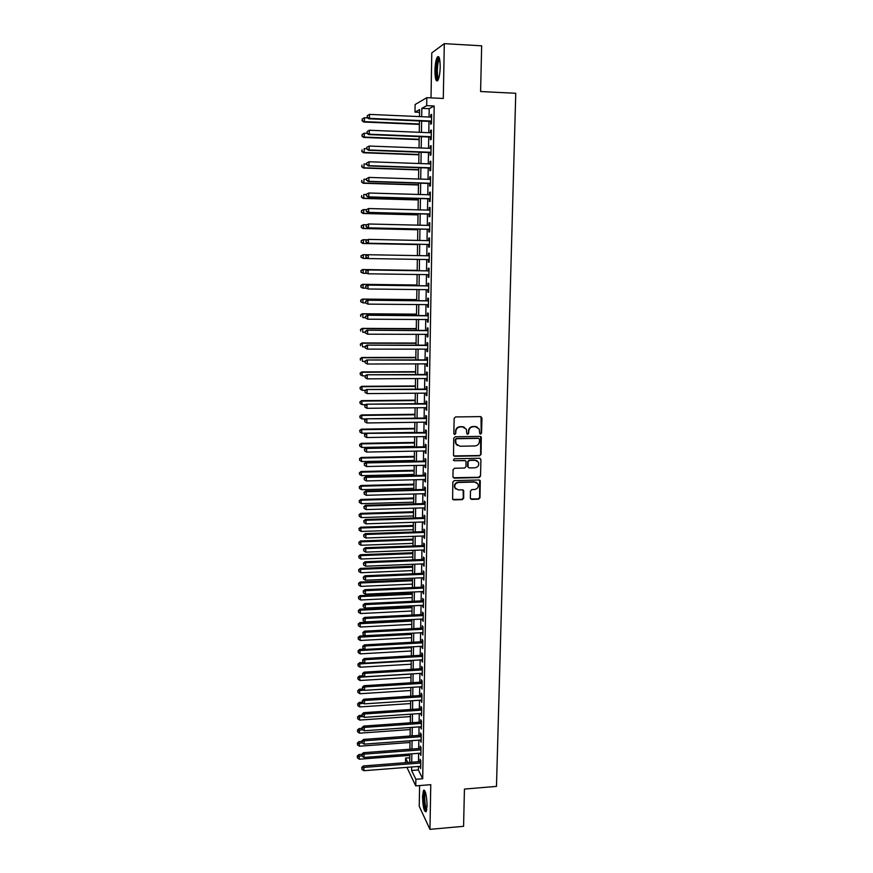 <?xml version="1.0" encoding="UTF-8"?>
<svg xmlns="http://www.w3.org/2000/svg" width="873" height="873" viewBox="0 0 873 873"><rect width="100%" height="100%" fill="white"/><g stroke="black" fill="none" stroke-linecap="round" stroke-linejoin="round"><path stroke-width="1.31" d="M480.587 434.056L481.569 433.052L481.94 418.014L480.587 416.617L455.564 416.934L454.146 418.374L453.829 433.488L454.789 434.47L455.782 433.455L455.826 431.513C456.153 428.752 457.67 427.213 460.377 426.897L462.461 426.864L466.313 429.167L466.88 433.761L467.721 434.263L468.714 433.259L468.757 431.306C469.085 428.556 470.602 427.017 473.297 426.711L475.37 426.679L479.157 428.905L479.757 433.575L480.587 434.056M479.943 433.805L481.198 432.844L481.012 416.672M454.113 434.197L455.433 433.248L455.826 431.513M467.055 434.001L468.343 433.041L468.757 431.306M427.072 805.79C426.711 795.401 425.522 790.251 423.503 790.349L422.532 796.362C422.87 806.663 424.06 811.803 426.1 811.77L427.072 805.79M440.199 67.035C440.101 58.731 439.141 55.403 437.308 57.061C435.933 59.582 435.147 64.078 434.94 70.538C435.027 78.788 435.987 82.095 437.82 80.48C439.184 78.003 439.981 73.528 440.199 67.035M470.329 498.036L471.671 499.378L478.59 499.181L479.997 497.763L480.248 480.707L479.059 479.997L454.244 480.608L452.836 482.038L452.618 499.116L453.851 499.891L462.264 499.651L463.661 498.221L463.694 490.571L462.472 489.829L458.303 489.939L455.019 487.909C454.266 484.919 455.422 483.107 458.456 482.463L474.792 482.049L478 483.969C478.819 486.981 477.695 488.825 474.617 489.502L471.9 489.578L470.492 491.008L470.329 498.036M418.396 766.461L418.342 769.953L422.707 778.749L415.864 779.294L415.755 785.886L406.905 767.356M419.564 112.333L414.991 112.137L415.111 104.531L426.821 97.678L443.298 98.463L444.302 43.65L481.656 45.811L480.597 91.545L515.757 93.269L496.475 786.398L464.436 789.061L463.574 826.316L429.963 829.35L430.771 784.663L415.755 785.886M426.821 97.678L426.69 105.644L421.823 108.35L421.692 116.687M422.707 778.749L434.187 105.993L426.69 105.644M479.648 455.782L481.056 454.353L481.296 437.057L480.117 436.358L455.16 436.773L453.731 438.213L453.524 455.531L454.757 456.284L479.648 455.782L480.674 454.113L480.597 436.445M480.925 459.613L480.521 476.123L479.113 477.553L454.298 478.153L452.945 476.789L453.087 469.696L454.506 468.255L464.611 468.026L466.018 466.597L465.986 461.25L464.774 460.518L454.244 460.737L453.382 460.202L454.287 458.762L479.583 458.238L480.925 459.613L480.521 476.123M419.586 785.569L419.247 806.346L429.963 829.35M444.302 43.65L431.775 52.915L431.022 97.885M430.684 121.456L430.64 124.184L431.469 123.791L431.633 114.374L430.804 114.8L430.76 117.091M430.433 137.05L430.389 139.778L431.207 139.429L431.371 130.055L430.542 130.437L430.498 132.761M430.171 152.589L430.127 155.307L430.946 155.001L431.109 145.671L430.28 145.998L430.236 148.366M429.909 168.063L429.865 170.759L430.695 170.508L430.847 161.21L430.018 161.494L429.985 163.895M429.658 183.472L429.614 186.156L430.433 185.96L430.585 176.695L429.767 176.924L429.723 179.369M429.407 198.815L429.352 201.488L430.171 201.336L430.324 192.115L429.505 192.3L429.472 194.788M429.145 214.092L429.101 216.766L429.92 216.657L430.073 207.468L429.254 207.61L429.21 210.131M428.894 229.315L428.85 231.978L429.658 231.912L429.811 222.768L429.003 222.855L428.959 225.42M428.643 244.473L428.599 247.114L429.407 247.103L429.56 237.991L428.752 238.034L428.708 240.632M428.392 259.576L428.348 262.206L429.156 262.227L429.309 253.159L428.501 253.159L428.457 255.789M428.141 274.657L428.097 277.232L428.905 277.298L429.058 268.262L428.25 268.218L428.207 270.848M427.89 289.672L427.846 292.193L428.654 292.302L428.796 283.31L427.999 283.223L427.956 285.842M427.639 304.633L427.595 307.089L428.403 307.252L428.545 298.293L427.748 298.162L427.705 300.77M427.388 319.529L427.355 321.93L428.152 322.137L428.305 313.211L427.497 313.036L427.454 315.633M427.148 334.37L427.104 336.716L427.901 336.967L428.054 328.073L427.257 327.855L427.213 330.441M426.897 349.145L426.864 351.437L427.65 351.732L427.803 342.882L427.006 342.609L426.962 345.184M426.657 363.866L426.613 366.103L427.41 366.442L427.552 357.624L426.766 357.308L426.722 359.872M426.417 378.533L426.373 380.704L427.159 381.086L427.312 372.302L426.526 371.953L426.482 374.506M426.166 393.134L426.133 395.251L426.919 395.676L427.061 386.925L426.275 386.532L426.231 389.074M425.926 407.669L425.893 409.743L426.679 410.201L426.821 401.493L426.035 401.056L425.991 403.588M425.686 422.161L425.653 424.169L426.428 424.671L426.581 415.995L425.795 415.515L425.751 418.047M425.446 436.587L425.413 438.541L426.188 439.086L426.34 430.444L425.555 429.92L425.511 432.441M425.206 450.948L425.173 452.858L425.948 453.447L426.1 444.837L425.315 444.27L425.271 446.78M424.965 465.265L424.933 467.12L425.708 467.742L425.86 459.176L425.086 458.565L425.042 461.064M424.736 479.517L424.704 481.318L425.478 481.983L425.62 473.45L424.845 472.806L424.802 475.283M424.496 493.714L425.238 496.17L425.38 487.669L424.605 486.981L424.562 489.458M424.256 507.857L424.998 510.301L425.14 501.833L424.376 501.102L424.333 503.568M424.027 521.945L424.758 524.378L424.9 515.943L424.136 515.179L424.092 517.634M423.787 535.978L424.529 538.401L424.671 529.998L423.907 529.191L423.863 531.635M423.558 549.957L424.3 552.369L424.431 543.988L423.678 543.148L423.634 545.581M423.329 563.871L424.06 566.271L424.202 557.934L423.438 557.05L423.405 559.484M423.099 577.74L423.831 580.13L423.972 571.826L423.209 570.898L423.176 573.321M422.87 591.556L423.601 593.935L423.732 585.652L422.979 584.703L422.947 587.103M422.641 605.316L423.372 607.673L423.503 599.435L422.75 598.442L422.718 600.842M422.412 619.022L423.143 621.369L423.274 613.162L422.521 612.126L422.488 614.516M422.183 632.674L422.914 635.009L423.045 626.836L422.303 625.766L422.259 628.145M421.954 646.271L422.685 648.606L422.816 640.455L422.074 639.352L422.03 641.72M421.735 659.813L422.456 662.138L422.587 654.019L421.845 652.873L421.812 655.241M421.506 673.312L422.226 675.626L422.368 667.539L421.626 666.361L421.583 668.707M421.288 686.756L422.008 689.048L422.139 680.995L421.397 679.783L421.364 682.129M421.059 700.146L421.779 702.438L421.921 694.406L421.179 693.162L421.135 695.497M420.841 713.481L421.561 715.762L421.692 707.774L420.961 706.486L420.917 708.811M420.622 726.773L421.332 729.042L421.473 721.076L420.731 719.756L420.699 722.069M420.393 740.009L421.113 742.268L421.244 734.335L420.513 732.982L420.48 735.284M420.175 753.192L420.895 755.44L421.026 747.539L420.295 746.153L420.262 748.456M476.101 426.602L475.25 426.613M463.214 426.788L462.352 426.799M434.187 105.993L429.189 108.678L429.047 117.015M428.981 121.38L428.796 132.685M428.719 136.985L428.534 148.301M428.468 152.524L428.283 163.84M428.217 167.998L428.032 179.314M427.966 183.417L427.781 194.734M427.715 198.771L427.519 210.087M427.464 214.049L427.279 225.376M427.213 229.283L427.028 240.599M426.962 244.44L426.777 255.767M426.711 259.543L426.526 270.826M426.461 274.635L426.286 285.82M426.22 289.661L426.035 300.749M425.969 304.622L425.795 315.622M425.729 319.529L425.555 330.431M425.489 334.37L425.304 345.184M425.238 349.145L425.064 359.872M424.998 363.877L424.824 374.517M424.758 378.533L424.584 389.085M424.518 393.145L424.343 403.599M424.278 407.691L424.114 418.058M424.049 422.183L423.874 432.462M423.809 436.609L423.634 446.812M423.569 450.981L423.405 461.097M423.34 465.298L423.176 475.327M423.099 479.561L422.936 489.502M422.87 493.758L422.707 503.623M422.641 507.911L422.477 517.678M422.401 521.999L422.248 531.69M422.172 536.033L422.019 545.647M421.943 550.012L421.79 559.538M421.714 563.936L421.561 573.386M421.484 577.806L421.332 587.18M421.266 591.632L421.113 600.919M421.037 605.393L420.884 614.603M420.808 619.099L420.666 628.233M420.59 632.75L420.437 641.808M420.36 646.358L420.219 655.328M420.142 659.912L420 668.805M419.924 673.41L419.771 682.228M419.695 686.855L419.553 695.595M419.476 700.244L419.335 708.92M419.258 713.59L419.116 722.178M419.04 726.882L418.898 735.404M418.822 740.129L418.691 748.565M418.614 753.312L418.473 761.682M419.957 766.33L420.677 768.567L420.808 760.699L420.077 759.27L420.044 761.562M405.541 762.686L405.607 758.08L407.746 762.511M409.797 757.764L405.607 758.08M411.652 766.985L411.598 770.488L415.864 779.294M421.626 121.063L421.452 132.39M421.386 136.69L421.212 148.017M421.146 152.251L420.972 163.578M420.906 167.747L420.731 179.085M420.666 183.188L420.491 194.526M420.426 198.564L420.251 209.891M420.197 213.863L420.011 225.201M419.957 229.108L419.782 240.446M419.717 244.298L419.542 255.636M419.487 259.423L419.313 270.717M419.258 274.526L419.084 285.733M419.018 289.574L418.854 300.683M418.789 304.557L418.625 315.579M418.56 319.485L418.396 330.409M418.331 334.348L418.167 345.173M418.102 349.145L417.938 359.894M417.872 363.888L417.709 374.539M417.654 378.576L417.49 389.14M417.425 393.199L417.261 403.675M417.196 407.767L417.043 418.156M416.978 422.27L416.814 432.572M416.748 436.718L416.596 446.932M416.53 451.112L416.377 461.239M416.312 465.451L416.148 475.49M416.094 479.724L415.93 489.688M415.864 493.954L415.712 503.819M415.646 508.119L415.504 517.907M415.428 522.218L415.286 531.93M415.221 536.273L415.068 545.898M415.002 550.274L414.85 559.811M414.784 564.22L414.642 573.681M414.566 578.101L414.424 587.485M414.359 591.938L414.217 601.235M414.14 605.72L413.998 614.941M413.933 619.448L413.791 628.593M413.726 633.121L413.584 642.179M413.507 646.74L413.376 655.721M413.3 660.304L413.169 669.209M413.093 673.825L412.962 682.653M412.885 687.28L412.754 696.043M412.678 700.692L412.547 709.378M412.471 714.059L412.34 722.658M412.263 727.362L412.132 735.895M412.067 740.62L411.936 749.078M411.86 753.825L411.729 762.205M419.498 116.6L419.607 109.572L414.991 112.137M409.721 762.358L409.852 753.977M409.928 749.22L410.048 740.773M410.124 736.037L410.255 727.504M410.321 722.8L410.452 714.19M410.528 709.509L410.659 700.833M410.725 696.174L410.856 687.411M410.932 682.784L411.063 673.945M411.128 669.34L411.27 660.425M411.336 655.841L411.478 646.849M411.543 642.299L411.674 633.231L359.774 636.035L360.309 640.476L411.609 637.705M411.75 628.691L411.881 619.546M411.958 615.039L412.1 605.818M412.165 601.333L412.307 592.036M412.372 587.573L412.514 578.199M412.58 573.768L412.722 564.296M412.787 559.899L412.929 550.35M413.005 545.974L413.147 536.349M413.213 531.995L413.355 522.294M413.42 517.973L413.573 508.173M413.638 503.885L413.791 494.009M413.857 489.742L413.998 479.779M414.064 475.545L414.217 465.495M414.282 461.282L414.435 451.155M414.5 446.976L414.653 436.762M414.719 432.604L414.871 422.303M414.937 418.178L415.09 407.789M415.155 403.697L415.319 393.221M415.373 389.151L415.537 378.587M415.592 374.55L415.755 363.899M415.821 359.894L415.985 349.145M416.039 345.173L416.203 334.337M416.268 330.398L416.432 319.474M416.486 315.557L416.661 304.546M416.716 300.661L416.879 289.552M416.945 285.7L417.108 274.504M417.174 270.685L417.338 259.39M417.403 255.593L417.567 244.254M417.632 240.402L417.796 229.064M417.861 225.158L418.036 213.809M418.091 209.836L418.265 198.498M418.32 194.461L418.494 183.123M418.56 179.02L418.734 167.681M418.789 163.502L418.964 152.175M419.029 147.93L419.204 136.603M419.269 132.303L419.433 120.965M429.189 108.678L421.823 108.35M418.342 769.953L411.598 770.488M430.804 114.8L431.622 114.843M430.542 130.437L431.36 130.47M430.28 145.998L431.098 146.031M430.018 161.494L430.836 161.527M429.767 176.924L430.585 176.957M429.505 192.3L430.324 192.322M429.254 207.61L430.073 207.632M429.003 222.855L429.811 222.877M428.752 238.034L429.56 238.056M428.348 262.206L429.156 262.216M428.501 253.159L429.309 253.17M428.097 277.232L428.905 277.243M427.846 292.193L428.654 292.193M427.595 307.089L428.403 307.1M427.355 321.93L428.152 321.941M427.104 336.716L427.901 336.716M426.864 351.437L427.661 351.437M426.613 366.103L427.41 366.093M426.373 380.704L427.17 380.704M426.133 395.251L426.93 395.24M425.893 409.743L426.679 409.732M425.653 424.169L426.439 424.158M425.413 438.541L426.199 438.53M425.173 452.858L425.959 452.836M424.933 467.12L425.718 467.099M424.704 481.318L425.489 481.296M424.464 495.46L425.249 495.438M424.234 509.559L425.009 509.526M423.994 523.593L424.78 523.571M423.765 537.572L424.54 537.539M423.536 551.496L424.311 551.463M423.307 565.366L424.082 565.333M423.078 579.181L423.841 579.148M422.848 592.953L423.612 592.909M422.619 606.659L423.383 606.626M422.39 620.321L423.154 620.277M422.161 633.918L422.925 633.874M421.932 647.471L422.707 647.428M421.714 660.97L422.477 660.926M421.484 674.414L422.248 674.371M421.266 687.815L422.03 687.771M421.048 701.161L421.801 701.106M420.819 714.452L421.583 714.398M420.6 727.7L421.364 727.645M420.382 740.882L421.135 740.828M420.164 754.032L420.917 753.977M419.946 767.127L420.699 767.061M477.291 427.104L475.37 426.679M468.386 431.098C468.725 428.348 470.231 426.821 472.926 426.504L474.999 426.471M464.48 427.334L462.461 426.864M455.477 431.295C455.804 428.545 457.321 427.006 460.027 426.69L462.112 426.657M453.807 455.913L479.266 455.553M479.495 439.326L478.546 438.355L456.644 438.726L455.651 439.73L456.066 443.866L459.962 446.234L474.912 445.961C477.596 445.645 479.113 444.117 479.441 441.378L479.495 439.326M457.387 445.437L455.717 443.637L455.259 441.563L455.302 439.512L456.295 438.508L478.175 438.137M453.294 477.738L478.742 477.291L480.15 475.861M465.364 460.638L454.244 460.737M475.054 467.797C478.175 467.11 479.299 465.244 478.426 462.199L475.239 460.3L469.478 460.42L468.059 461.85L468.092 467.197L469.303 467.928L475.054 467.797M477.051 460.758L475.239 460.3M468.354 467.546L467.601 466.302L467.699 461.61L469.117 460.169L474.868 460.049M480.554 459.373L480.128 458.347M476.745 482.583L474.792 482.049M455.826 489.022L454.669 487.625C453.927 484.646 455.073 482.834 458.107 482.191L474.421 481.787M452.803 499.421L461.904 499.356L463.312 497.937L463.137 489.982M470.656 498.941L478.218 498.898L479.626 497.479L479.648 480.117M367.675 117.91L364.401 117.768L364.379 121.642L363.757 122.034L419.389 124.392M362.273 120.518L362.284 118.968L362.033 120.67L364.379 121.642L419.389 123.977M362.284 118.968L364.401 117.768M363.757 122.034L362.033 120.67M431.513 121.052L369.432 118.368L369.465 114.396L431.578 117.124M431.513 121.489L368.788 118.783L369.432 118.368L367.271 117.222L367.282 115.629L367.271 117.222M367.02 117.386L368.788 118.783M369.465 114.396L367.282 115.629M438.322 79.508C437.078 79.257 436.456 76.213 436.445 70.375C436.718 63.598 437.58 59.55 439.043 58.196L439.392 58.185M439.621 59.102L439.261 59.506C438.148 61.525 437.515 65.126 437.34 70.298C437.318 74.805 437.755 77.588 438.65 78.625M438.781 56.832L438.486 57.203C437.111 59.713 436.325 64.176 436.118 70.593C436.085 75.896 436.576 79.29 437.591 80.774M426.591 810.504C424.343 811.115 422.761 792.029 424.998 791.462L425.118 791.418M424.54 790.381C422.63 792.673 423.929 809.642 426.177 811.65M425.457 792.346C423.907 794.157 424.955 807.962 426.788 809.522M367.064 133.34L364.281 133.231L364.248 137.083L363.637 137.432L419.149 139.636M362.153 135.959L362.164 134.42L361.913 136.101L364.248 137.083L419.16 139.265M362.164 134.42L364.281 133.231M363.637 137.432L361.913 136.101M366.758 148.726L364.161 148.628L364.128 152.469L363.517 152.775L418.92 154.805M362.044 151.335L362.055 149.807L361.793 151.455L364.128 152.469L418.931 154.488M363.517 152.775L361.793 151.455M366.638 164.059L364.041 163.96L364.008 167.791L363.408 168.042L418.691 169.919M361.924 166.656L361.935 165.128L361.684 166.754L364.008 167.791L418.702 169.646M363.408 168.042L361.684 166.754M366.507 179.314L363.921 179.238L363.888 183.046L363.288 183.254L418.473 184.967M361.804 181.911L361.826 180.384L361.564 181.999L363.888 183.046L418.473 184.749M363.288 183.254L361.564 181.999M431.251 136.701L369.29 134.202L369.334 130.252L431.317 132.794M431.251 137.083L368.646 134.573L369.29 134.202L367.14 133.056L367.162 131.474L367.14 133.056M366.889 133.198L368.646 134.573M369.334 130.252L367.162 131.474M366.769 147.373L366.758 148.945L366.769 147.373L369.192 146.042L431.055 148.388M367.031 147.242L369.192 146.042L369.159 149.981L368.515 150.298L430.989 152.622M431 152.284L369.159 149.981L367.009 148.814M366.758 148.945L368.515 150.298M366.649 163.065L366.627 164.626L366.649 163.065L369.061 161.756L430.804 163.928M366.9 162.956L369.061 161.756L369.028 165.684L368.384 165.946L430.727 168.085M430.738 167.802L369.028 165.684L366.889 164.517M366.627 164.626L368.384 165.946M366.518 178.681L366.507 180.242L366.518 178.681L368.93 177.415L430.542 179.402M366.769 178.594L368.93 177.415L368.897 181.322L368.253 181.54L430.476 183.494M430.476 183.254L368.897 181.322L366.758 180.154M366.507 180.242L368.253 181.54M366.387 194.526L363.801 194.45L363.779 198.236L363.168 198.411L418.243 199.961M361.695 197.102L361.706 195.585L361.455 197.167L363.779 198.236L418.243 199.786M363.168 198.411L361.455 197.167M366.387 194.243L366.376 195.792L366.387 194.243L368.799 193.009L430.28 194.81M366.638 194.166L368.799 193.009L368.766 196.894L368.122 197.069L430.214 198.837M430.214 198.651L368.766 196.894L366.627 195.727M366.376 195.792L368.122 197.069M366.376 209.673L363.681 209.596L363.659 213.372L363.048 213.492L418.014 214.889M361.575 212.226L361.597 210.72L361.335 212.281L363.659 213.372L418.014 214.758M361.357 210.775L363.081 209.727L361.597 210.72M363.048 213.492L361.335 212.281M366.267 209.738L366.245 211.277L366.267 209.738L368.668 208.538L430.029 210.153M366.518 209.684L368.668 208.538L368.635 212.401L367.991 212.532L429.963 214.114M429.963 213.983L368.635 212.401L366.496 211.233M366.245 211.277L367.991 212.532M366.791 224.765L363.572 224.688L363.539 228.453L362.939 228.519L417.785 229.763M361.466 227.296L361.477 225.801L361.226 227.329L363.539 228.453L417.785 229.675M361.236 225.823L363.572 224.688L361.477 225.801M362.939 228.519L361.226 227.329M366.136 225.169L366.125 226.707L366.136 225.169L368.537 223.99L429.767 225.43M366.387 225.136L368.537 223.99L368.493 227.853L367.86 227.929L429.702 229.337M429.702 229.239L368.493 227.853L366.376 226.674M366.125 226.707L367.86 227.929M362.819 243.491L417.567 244.571L362.819 243.491L361.116 242.323L361.367 240.806L361.116 242.323M367.195 239.791L363.452 239.715L363.419 243.458L361.357 242.312M361.127 240.828L362.852 239.748L361.367 240.806M366.005 240.533L365.994 242.061L366.005 240.533L368.406 239.388L429.516 240.653M366.256 240.512L368.406 239.388L368.373 243.229L367.74 243.261L429.451 244.484M429.451 244.451L368.373 243.229L366.245 242.05M365.994 242.061L367.74 243.261M367.577 254.752L363.332 254.676L363.299 258.408L367.544 258.484M361.018 255.756L363.332 254.676L361.018 255.756L360.996 257.251L361.247 255.767M361.236 257.251L363.299 258.408L360.996 257.251M365.885 255.833L366.125 257.36L365.885 255.833L367.642 254.72L429.265 255.811M366.136 255.833L368.275 254.72L368.242 258.55L365.874 257.36M429.2 259.587L368.242 258.55L366.125 257.36M417.174 270.357L362.611 269.539L363.212 269.582L363.19 273.304L366.9 273.358M417.174 270.401L363.212 269.582L360.898 270.641L361.127 272.147L361.138 270.663M361.127 272.147L363.19 273.304L360.887 272.125M360.898 270.641L362.611 269.539M429.014 270.859L367.511 269.943L429.003 270.903M366.005 271.088L368.144 269.997L368.111 273.806L365.743 272.594L366.005 271.088L365.743 272.594M428.949 274.668L368.111 273.806L365.994 272.616M367.511 269.943L365.765 271.067M416.956 285.002L362.502 284.336L363.103 284.434L363.07 288.134L366.256 288.166M416.956 285.089L363.103 284.434L360.789 285.449L361.018 286.977L361.029 285.493M361.018 286.977L362.47 288.035L360.778 286.933M360.789 285.449L362.502 284.336M428.763 285.842L367.38 285.1L428.752 285.94M365.885 286.289L368.013 285.198L367.98 288.996L365.623 287.763L365.885 286.289L365.623 287.763M428.698 289.683L367.98 288.996L365.874 287.806M367.38 285.1L365.634 286.246M416.727 299.603L362.382 299.079L362.982 299.221L362.95 302.909L365.601 302.931M416.727 299.734L362.982 299.221L360.68 300.214L360.909 301.742L360.92 300.268M360.909 301.742L362.95 302.909L360.669 301.687M360.68 300.214L362.382 299.079M428.512 300.77L367.26 300.203L428.501 300.912M365.765 301.414L367.882 300.345L367.849 304.12L365.503 302.866L365.765 301.414L365.503 302.866M428.447 304.644L367.849 304.12L365.743 302.931M367.26 300.203L365.514 301.36M416.508 314.138L362.273 313.767L362.862 313.942L362.841 317.619L365.383 317.63M416.508 314.313L362.862 313.942L360.571 314.913L360.789 316.452L360.8 314.978M360.571 314.913L362.273 313.767M428.261 315.633L367.129 315.24L428.261 315.819M365.634 316.484L367.751 315.426L367.719 319.191L365.372 317.914L365.634 316.484L365.372 317.914M428.196 319.54L367.719 319.191L365.623 317.99M367.129 315.24L365.394 316.408M416.29 328.608L362.164 328.39L362.753 328.619L362.721 332.275L365.263 332.286M416.29 328.826L362.753 328.619L360.462 329.547L360.68 331.096L360.691 329.634M360.462 329.547L362.164 328.39M428.01 330.441L367.009 330.212L428.01 330.671M365.514 331.5L367.631 330.452L367.598 334.195L365.252 332.897L365.514 331.5L365.252 332.897M427.945 334.37L367.598 334.195L365.503 332.995M367.009 330.212L365.263 331.402M416.072 343.034L362.044 342.958L362.611 346.865L365.143 346.876M416.072 343.296L362.633 343.231L360.353 344.126L360.571 345.697L360.582 344.235M360.353 344.126L362.044 342.958M427.759 345.184L366.878 345.13L427.759 345.457M365.394 346.439L367.5 345.413L367.468 349.135L365.132 347.814L365.394 346.439L365.132 347.814M427.694 349.145L367.468 349.135L365.383 347.934M366.878 345.13L365.143 346.33M415.854 357.395L361.935 357.472L362.491 361.411L365.023 361.4M415.854 357.701L362.524 357.777L360.243 358.65L360.462 360.222L360.473 358.781M360.243 358.65L361.935 357.472M427.519 359.872L366.758 359.982L427.508 360.189M365.263 361.324L367.369 360.309L367.337 364.019L365.012 362.677L365.263 361.324L365.012 362.677M427.454 363.866L367.337 364.019L365.252 362.808M366.758 359.982L365.023 361.193M415.635 371.702L361.826 371.92L362.382 375.881L365.089 375.87M415.635 372.051L362.415 372.269L360.134 373.12L360.353 374.703L360.363 373.262M362.382 375.881L360.353 374.703M360.134 373.12L361.826 371.92M427.268 374.495L366.627 374.779L427.268 374.866M365.143 376.154L365.132 377.627L365.143 376.154L367.249 375.139L367.217 378.849L427.203 378.522M366.627 374.779L364.903 376.001M365.132 377.627L367.217 378.849M415.428 385.953L361.706 386.313L362.273 390.307L365.427 390.286M415.417 386.346L362.295 386.706L360.025 387.525L360.243 389.118L360.254 387.688M362.273 390.307L360.243 389.118M360.025 387.525L361.706 386.313M427.028 389.074L366.507 389.511L427.017 389.478M365.023 390.918L365.012 392.392L365.023 390.918L367.118 389.925L367.086 393.603L426.962 393.123M366.507 389.511L364.783 390.755M365.012 392.392L367.086 393.603M415.21 400.15L361.597 400.652L362.153 404.668L365.765 404.636M415.199 400.587L362.186 401.089L359.916 401.875L360.134 403.49L360.145 402.049M362.153 404.668L360.134 403.49M359.916 401.875L361.597 400.652M426.788 403.577L366.387 404.188L426.777 404.035M364.903 405.618L364.892 407.091L364.903 405.618L366.998 404.636L366.966 408.313L426.722 407.658M366.387 404.188L364.663 405.443M364.892 407.091L366.966 408.313M414.991 414.293L361.487 414.937L362.044 418.985L366.082 418.931M414.991 414.773L362.077 415.406L359.807 416.17L360.025 417.785L360.036 416.366M362.044 418.985L360.025 417.785M359.807 416.17L361.487 414.937M426.548 418.036L366.256 418.8L426.537 418.527M364.783 420.273L364.772 421.724L364.783 420.273L366.867 419.302L366.846 422.958L426.471 422.15M366.256 418.8L364.543 420.066M364.772 421.724L366.846 422.958M414.784 428.381L361.378 429.167L361.935 433.237L414.719 432.419M414.773 428.894L361.957 429.68L359.698 430.411L359.916 432.037L359.927 430.618M361.935 433.237L359.916 432.037M359.698 430.411L361.378 429.167M426.308 432.43L366.136 433.357L426.297 432.964M364.663 434.852L364.652 436.314L364.663 434.852L366.747 433.892L366.715 437.537L426.231 436.565M366.136 433.357L364.423 434.634M364.652 436.314L366.715 437.537M414.566 442.415L361.269 443.331L361.826 447.434L414.511 446.474M414.566 442.971L361.848 443.888L359.589 444.597L359.807 446.234L359.818 444.815M361.826 447.434L359.807 446.234M359.589 444.597L361.269 443.331M426.068 446.769L366.016 447.86L366.627 448.438L426.057 447.347M364.543 449.388L364.532 450.828L364.543 449.388L366.627 448.438L366.595 452.061L425.991 450.937M366.016 447.86L364.303 449.148M364.532 450.828L366.595 452.061M414.359 456.383L361.16 457.452L361.706 461.566L414.293 460.486M414.348 456.983L361.738 458.041L359.49 458.718L359.709 460.366L359.72 458.958M361.706 461.566L359.709 460.366M359.49 458.718L361.16 457.452M425.828 461.042L365.896 462.297L366.496 462.919L425.817 461.675M364.423 463.858L364.412 465.298L364.423 463.858L366.496 462.919L366.474 466.531L425.751 465.244M365.896 462.297L364.183 463.607M364.412 465.298L366.474 466.531M414.151 470.307L361.051 471.507L361.597 475.654L414.086 474.432M414.14 470.951L361.629 472.14L359.381 472.795L359.6 474.454L359.611 473.046M361.597 475.654L359.6 474.454M359.381 472.795L361.051 471.507M425.588 475.272L365.776 476.68L366.376 477.345L425.577 475.938M364.303 478.262L364.292 479.703L364.303 478.262L366.376 477.345L366.344 480.936L425.511 479.495M365.776 476.68L364.063 478M364.292 479.703L366.344 480.936M413.933 484.177L360.942 485.508L361.487 489.688L413.878 488.323M413.922 484.853L361.52 486.185L359.272 486.807L359.49 488.476L359.501 487.079M361.487 489.688L359.49 488.476M359.272 486.807L360.942 485.508M413.726 497.992L360.833 499.465L361.378 503.666L413.66 502.171M413.715 498.712L361.411 500.174L359.174 500.775L359.392 502.455L359.403 501.058M361.378 503.666L359.392 502.455M359.174 500.775L360.833 499.465M413.518 511.753L360.724 513.357L361.269 517.58L413.453 515.954M413.507 512.516L361.302 514.11L359.065 514.677L359.283 516.369L359.294 514.983M361.269 517.58L359.283 516.369M359.065 514.677L360.724 513.357M425.347 489.437L365.656 490.997L366.256 491.706L425.337 490.146M364.194 492.623L364.183 494.053L364.194 492.623L366.256 491.706L366.224 495.286L425.282 493.692M365.656 490.997L363.954 492.339M364.183 494.053L366.224 495.286M425.107 503.546L365.536 505.271L366.136 506.013L425.096 504.31M364.074 506.918L364.063 508.337L364.074 506.918L366.136 506.013L366.103 509.581L425.042 507.835M365.536 505.271L363.834 506.613M364.063 508.337L366.103 509.581M424.878 517.613L365.416 519.479L366.016 520.264L424.867 518.409M363.954 521.159L363.943 522.578L363.954 521.159L366.016 520.264L365.983 523.822L424.802 521.923M365.416 519.479L363.714 520.843M363.943 522.578L365.983 523.822M413.311 525.47L360.614 527.194L361.16 531.45L413.245 529.693M413.3 526.266L361.193 527.99L358.967 528.536L359.174 530.227L359.185 528.852M361.16 531.45L359.174 530.227M358.967 528.536L360.614 527.194M424.638 531.613L365.296 533.632L365.896 534.462L424.627 532.443M363.845 535.335L363.823 536.753L363.845 535.335L365.896 534.462L365.863 537.997L424.573 535.946M365.296 533.632L363.605 535.007M363.823 536.753L365.863 537.997M413.104 539.121L360.516 540.987L361.051 545.265L413.038 543.377M413.093 539.961L361.084 541.817L358.858 542.329L359.076 544.043L359.087 542.668M361.051 545.265L359.076 544.043M358.858 542.329L360.516 540.987M424.409 545.56L365.176 547.731L365.776 548.604L424.398 546.433M363.725 549.466L363.714 550.874L363.725 549.466L365.776 548.604L365.743 552.129L424.333 549.925M365.176 547.731L363.484 549.117M363.714 550.874L365.743 552.129M412.896 552.729L360.407 554.726L360.953 559.026L412.831 557.007M412.885 553.602L360.975 555.588L358.759 556.079L358.967 557.803L358.978 556.428M360.953 559.026L358.967 557.803M358.759 556.079L360.407 554.726M424.18 559.451L365.056 561.775L365.656 562.681L424.158 560.368M363.605 563.532L363.594 564.94L363.605 563.532L365.656 562.681L365.623 566.195L424.103 563.838M365.056 561.775L363.375 563.172M363.594 564.94L365.623 566.195M412.689 566.282L360.298 568.399L360.844 572.732L412.623 570.582M412.678 567.199L360.865 569.305L358.65 569.774L358.868 571.499L358.879 570.134M360.844 572.732L358.868 571.499M358.65 569.774L360.298 568.399M423.94 573.288L364.936 575.765L365.536 576.704L423.929 574.248M363.495 577.555L363.484 578.952L363.495 577.555L365.536 576.704L365.503 580.207L423.874 577.708M364.936 575.765L363.255 577.173M363.484 578.952L365.503 580.207M412.493 579.781L360.189 582.029L360.735 586.383L412.427 584.113M412.471 580.731L360.756 582.968L358.552 583.415L358.759 585.15L358.77 583.786M360.735 586.383L358.759 585.15M358.552 583.415L360.189 582.029M423.711 587.071L364.816 589.701L365.416 590.683L423.7 588.075M363.375 591.512L363.364 592.909L363.375 591.512L365.416 590.683L365.383 594.164L423.634 591.523M364.816 589.701L363.146 591.119M363.364 592.909L365.383 594.164M412.285 593.225L360.091 595.615L360.625 599.98L412.22 597.59M412.274 594.218L360.658 596.586L358.443 597.001L358.661 598.747L358.672 597.394M360.625 599.98L358.661 598.747M358.443 597.001L360.091 595.615M423.481 600.799L364.707 603.57L365.296 604.596L423.47 601.846M363.266 605.415L363.255 606.8L363.266 605.415L365.296 604.596L365.263 608.066L423.405 605.273M364.707 603.57L363.026 605.011M363.255 606.8L365.263 608.066M412.078 606.626L359.982 609.136L360.516 613.533L412.012 611.013M412.067 607.663L360.549 610.151L358.345 610.543L358.563 612.3L358.563 610.947M360.516 613.533L358.563 612.3M358.345 610.543L359.982 609.136M423.252 614.483L364.587 617.397L365.176 618.455L423.241 615.563M363.146 619.263L363.135 620.648L363.146 619.263L365.176 618.455L365.154 621.914L423.176 618.979M364.587 617.397L362.917 618.837M363.135 620.648L365.154 621.914M411.881 619.972L359.883 622.613L360.418 627.021L411.816 624.381M411.86 621.041L360.44 623.66L358.246 624.02L358.454 625.788L358.465 624.446M360.418 627.021L358.454 625.788M358.246 624.02L359.883 622.613M423.023 628.102L364.467 631.168L365.056 632.259L423.012 629.226M363.037 633.067L363.026 634.442L363.037 633.067L365.056 632.259L365.034 635.708L422.947 632.63M364.467 631.168L362.808 632.619M363.026 634.442L365.034 635.708M411.663 634.376L360.331 637.115L358.137 637.454L358.356 639.232L358.366 637.89M360.309 640.476L358.356 639.232M358.137 637.454L359.774 636.035M422.794 641.677L364.357 644.885L364.947 646.02L422.783 642.834M362.928 646.806L362.917 648.181L362.928 646.806L364.947 646.02L364.914 649.447L422.718 646.227M364.357 644.885L362.688 646.347M362.917 648.181L364.914 649.447M364.423 649.141L359.676 649.403L360.2 653.866L411.412 650.974M411.456 647.657L360.233 650.527L358.039 650.843L358.257 652.622L358.268 651.291M360.2 653.866L358.257 652.622M358.039 650.843L359.676 649.403M422.576 655.197L364.237 658.548L364.827 659.715L422.554 656.387M362.808 660.49L362.797 661.854L362.808 660.49L364.827 659.715L364.794 663.131L422.499 659.77M364.237 658.548L362.579 660.021M362.797 661.854L364.794 663.131M363.768 662.476L359.567 662.727L360.102 667.212L411.216 664.2M411.259 660.894L360.123 663.873L357.941 664.167L358.148 665.968L358.159 664.637M360.102 667.212L358.148 665.968M357.941 664.167L359.567 662.727M422.346 668.663L364.128 672.155L364.707 673.356L422.325 669.897M362.699 674.131L362.688 675.484L362.699 674.131L364.707 673.356L364.685 676.761L422.27 673.269M364.128 672.155L362.47 673.64M362.688 675.484L364.685 676.761M363.124 675.767L359.469 675.986L359.992 680.504L411.008 677.372M411.063 674.076L360.025 677.186L357.843 677.448L358.05 679.249L358.061 677.928M359.992 680.504L358.05 679.249M357.843 677.448L359.469 675.986M422.117 682.075L364.008 685.709L364.598 686.953L422.096 683.352M362.59 687.706L362.579 689.07L362.59 687.706L364.598 686.953L364.565 690.347L422.041 686.702M364.008 685.709L362.36 687.215M362.579 689.07L364.565 690.347M362.546 689.004L359.36 689.212L359.894 693.74L410.812 690.488M364.281 690.161L357.744 690.685L357.952 692.496L357.963 691.176M359.894 693.74L357.952 692.496M357.744 690.685L359.36 689.212M421.899 695.443L363.899 699.208L364.478 700.495L421.877 696.752M362.481 701.237L362.47 702.59L362.481 701.237L364.478 700.495L364.456 703.867L421.823 700.091M363.899 699.208L362.251 700.724M362.47 702.59L364.456 703.867M362.284 702.187L359.261 702.383L359.785 706.934L410.616 703.562M363.703 703.387L357.646 703.856L357.854 705.679L357.865 704.369M359.785 706.934L357.854 705.679M357.646 703.856L359.261 702.383M421.67 708.756L363.79 712.663L364.368 713.983L421.648 710.098M362.36 714.714L362.35 716.056L362.36 714.714L364.368 713.983L364.336 717.344L421.594 713.437M363.79 712.663L362.131 714.19M362.35 716.056L364.336 717.344M362.131 715.293L359.163 715.5L359.687 720.072L410.419 716.58M363.124 716.558L357.548 716.995L357.755 718.817L357.766 717.508M359.687 720.072L357.755 718.817M357.548 716.995L359.163 715.5M421.452 722.026L363.67 726.063L364.248 727.416L421.43 723.401M362.251 728.137L362.24 729.479L362.251 728.137L364.248 727.416L364.227 730.766L421.375 726.718M363.67 726.063L362.022 727.602M362.24 729.479L364.227 730.766M362.022 728.355L359.054 728.573L359.589 733.167L410.223 729.555M362.568 729.686L357.668 730.603L357.45 730.068L357.657 731.912L357.668 730.603M359.589 733.167L357.657 731.912M357.45 730.068L359.054 728.573M421.233 735.23L363.561 739.409L364.139 740.795L421.212 736.648M362.142 741.515L362.131 742.847L362.142 741.515L364.139 740.795L364.106 744.134L421.157 739.955M363.561 739.409L361.913 740.959M362.131 742.847L364.106 744.134M361.913 741.373L358.956 741.592L359.48 746.208L410.026 742.486M362.099 742.759L357.57 743.643L357.352 743.098L357.559 744.953L357.57 743.643M359.48 746.208L357.559 744.953M357.352 743.098L358.956 741.592M421.015 748.39L363.452 752.701L364.03 754.13L420.982 749.852M362.033 754.829L362.022 756.16L362.033 754.829L364.03 754.13L363.997 757.458L420.928 753.137M363.452 752.701L361.804 754.261M362.022 756.16L363.997 757.458M361.804 754.337L358.858 754.556L359.381 759.204L409.83 755.363M361.869 755.767L357.472 756.64L357.253 756.083L357.461 757.939L357.472 756.64M359.381 759.204L357.461 757.939M357.253 756.083L358.858 754.556M420.797 761.507L363.343 765.948L363.91 767.411L420.764 762.991M361.924 768.098L361.913 769.429L361.924 768.098L363.91 767.411L363.888 770.717L420.71 766.276M363.343 765.948L361.695 767.52M361.913 769.429L363.888 770.717M423.503 790.349L424.453 790.272M439.556 58.797L439.043 58.196"/></g></svg>
